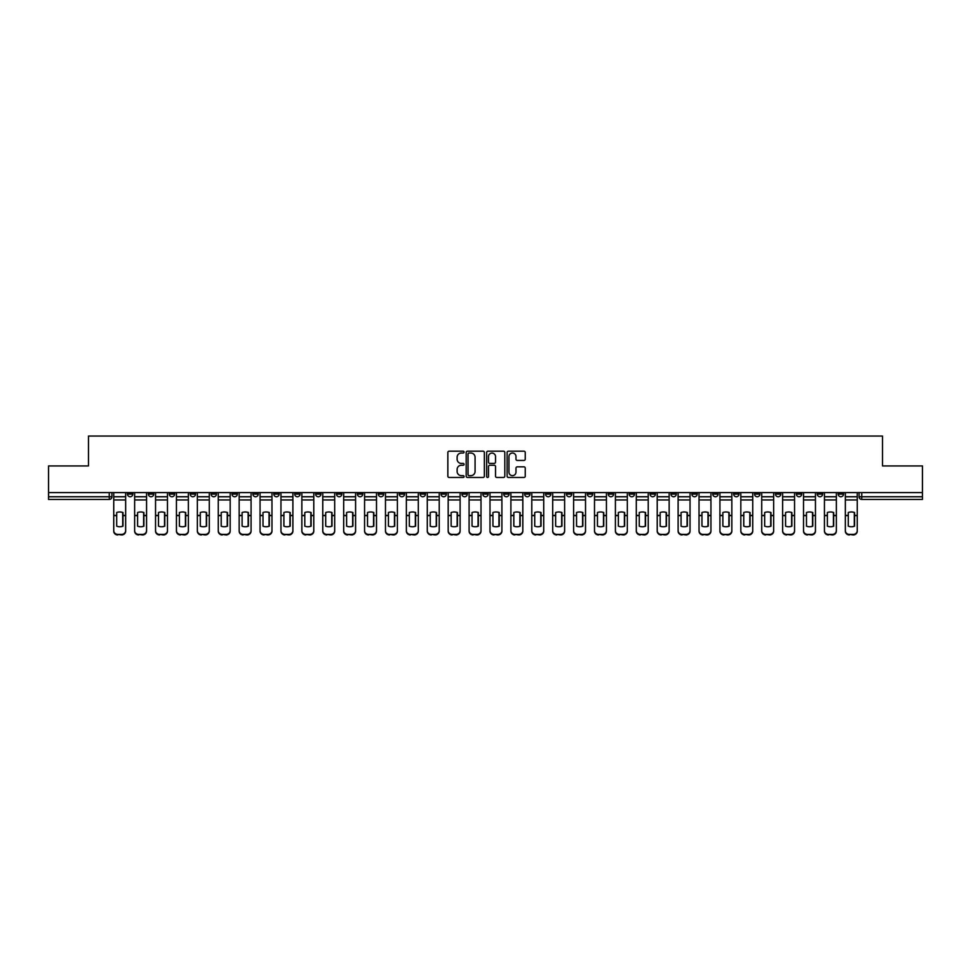 <?xml version="1.0" encoding="UTF-8"?>
<svg xmlns="http://www.w3.org/2000/svg" width="971" height="971" viewBox="0 0 971 971"><rect width="100%" height="100%" fill="white"/><g stroke="black" fill="none" stroke-linecap="round" stroke-linejoin="round"><path stroke-width="1.46" d="M464.065 452.098A0.922 0.922 0 0 0 463.143 451.175L449.172 451.175A1.311 1.311 0 0 0 447.849 452.498L447.849 476.166A1.311 1.311 0 0 0 449.172 477.477L463.143 477.477A0.922 0.922 0 0 0 464.065 476.567A0.922 0.922 0 0 0 463.143 475.644L461.334 475.644A4.212 4.212 0 0 1 457.123 471.433L457.123 469.454A4.212 4.212 0 0 1 461.334 465.255L463.143 465.255A0.922 0.922 0 0 0 464.065 464.332A0.922 0.922 0 0 0 463.143 463.41L461.334 463.41A4.212 4.212 0 0 1 457.123 459.198L457.123 457.232A4.212 4.212 0 0 1 461.334 453.02L463.143 453.02A0.922 0.922 0 0 0 464.065 452.098M817.266 492.6L817.266 494.081L822.631 494.081A2.682 2.682 0 0 1 819.949 496.751A2.682 2.682 0 0 1 817.266 494.081L817.266 492.6M691.85 492.6L691.85 494.081L697.214 494.081A2.682 2.682 0 0 1 694.532 496.751A2.682 2.682 0 0 1 691.85 494.081L691.85 492.6M670.949 492.6L670.949 494.081L676.302 494.081A2.682 2.682 0 0 1 673.631 496.751A2.682 2.682 0 0 1 670.949 494.081L670.949 492.6M545.532 492.6L545.532 494.081L550.885 494.081A2.682 2.682 0 0 1 548.214 496.751A2.682 2.682 0 0 1 545.532 494.081L545.532 492.6M524.631 492.6L524.631 494.081L529.984 494.081A2.682 2.682 0 0 1 527.302 496.751A2.682 2.682 0 0 1 524.631 494.081L524.631 492.6M503.718 492.6L503.718 494.081L509.083 494.081A2.682 2.682 0 0 1 506.401 496.751A2.682 2.682 0 0 1 503.718 494.081L503.718 492.6M461.917 492.6L461.917 494.081L467.282 494.081A2.682 2.682 0 0 1 464.599 496.751A2.682 2.682 0 0 1 461.917 494.081L461.917 492.6M420.115 494.081L420.115 492.6L420.115 494.081A2.682 2.682 0 0 0 422.786 496.751A2.682 2.682 0 0 1 420.115 494.081L425.468 494.081A2.682 2.682 0 0 1 422.786 496.751A2.682 2.682 0 0 0 425.468 494.081L425.468 492.6L425.468 494.081M399.215 494.081L399.215 492.6L399.215 494.081A2.682 2.682 0 0 0 401.885 496.751A2.682 2.682 0 0 1 399.215 494.081L404.567 494.081A2.682 2.682 0 0 1 401.885 496.751M378.302 494.081L378.302 492.6L378.302 494.081A2.682 2.682 0 0 0 380.984 496.751A2.682 2.682 0 0 1 378.302 494.081L383.666 494.081A2.682 2.682 0 0 1 380.984 496.751A2.682 2.682 0 0 0 383.666 494.081L383.666 492.6L383.666 494.081M357.401 492.6L357.401 494.081L362.766 494.081A2.682 2.682 0 0 1 360.083 496.751A2.682 2.682 0 0 1 357.401 494.081L357.401 492.6M336.5 492.6L336.5 494.081L341.865 494.081A2.682 2.682 0 0 1 339.182 496.751A2.682 2.682 0 0 1 336.5 494.081L336.5 492.6M315.599 492.6L315.599 494.081L320.952 494.081A2.682 2.682 0 0 1 318.282 496.751A2.682 2.682 0 0 1 315.599 494.081L315.599 492.6M294.699 494.081L294.699 492.6L294.699 494.081A2.682 2.682 0 0 0 297.369 496.751A2.682 2.682 0 0 1 294.699 494.081L300.051 494.081A2.682 2.682 0 0 1 297.369 496.751M252.885 494.081L252.885 492.6L252.885 494.081A2.682 2.682 0 0 0 255.567 496.751A2.682 2.682 0 0 1 252.885 494.081L258.25 494.081A2.682 2.682 0 0 1 255.567 496.751A2.682 2.682 0 0 0 258.25 494.081L258.25 492.6L258.25 494.081M231.984 494.081L231.984 492.6L231.984 494.081A2.682 2.682 0 0 0 234.666 496.751A2.682 2.682 0 0 1 231.984 494.081L237.349 494.081A2.682 2.682 0 0 1 234.666 496.751A2.682 2.682 0 0 0 237.349 494.081L237.349 492.6L237.349 494.081M211.083 494.081L211.083 492.6L211.083 494.081A2.682 2.682 0 0 0 213.766 496.751A2.682 2.682 0 0 1 211.083 494.081L216.448 494.081A2.682 2.682 0 0 1 213.766 496.751A2.682 2.682 0 0 0 216.448 494.081L216.448 492.6L216.448 494.081M190.182 494.081L190.182 492.6L190.182 494.081A2.682 2.682 0 0 0 192.865 496.751A2.682 2.682 0 0 1 190.182 494.081L195.535 494.081A2.682 2.682 0 0 1 192.865 496.751M169.282 494.081L169.282 492.6L169.282 494.081A2.682 2.682 0 0 0 171.952 496.751A2.682 2.682 0 0 1 169.282 494.081L174.634 494.081A2.682 2.682 0 0 1 171.952 496.751A2.682 2.682 0 0 0 174.634 494.081L174.634 492.6L174.634 494.081M148.369 494.081L148.369 492.6L148.369 494.081A2.682 2.682 0 0 0 151.051 496.751A2.682 2.682 0 0 1 148.369 494.081L153.734 494.081A2.682 2.682 0 0 1 151.051 496.751A2.682 2.682 0 0 0 153.734 494.081L153.734 492.6L153.734 494.081M523.939 460.448A1.311 1.311 0 0 0 525.25 459.137L525.25 452.498A1.311 1.311 0 0 0 523.939 451.175L508.416 451.175A1.311 1.311 0 0 0 507.105 452.498L507.105 476.166A1.311 1.311 0 0 0 508.416 477.477L523.939 477.477A1.311 1.311 0 0 0 525.25 476.166L525.25 468.143A1.311 1.311 0 0 0 523.939 466.833L517.3 466.833A1.311 1.311 0 0 0 515.977 468.143L515.977 472.124A3.52 3.52 0 0 1 512.457 475.644A3.52 3.52 0 0 1 508.95 472.124L508.95 456.54A3.52 3.52 0 0 1 512.457 453.02A3.52 3.52 0 0 1 515.977 456.54L515.977 459.137A1.311 1.311 0 0 0 517.3 460.448L523.939 460.448M48.55 492.6L48.55 465.934L88.482 465.934L88.482 436.052L882.518 436.052L882.518 465.934L922.45 465.934L922.45 492.6L48.55 492.6L48.55 496.751L111.932 496.751L111.932 492.6M484.347 452.498A1.311 1.311 0 0 0 483.036 451.175L467.512 451.175A1.311 1.311 0 0 0 466.201 452.498L466.201 476.166A1.311 1.311 0 0 0 467.512 477.477L483.036 477.477A1.311 1.311 0 0 0 484.347 476.166L484.347 452.498M487.964 451.175L503.488 451.175A1.311 1.311 0 0 1 504.799 452.498L504.799 476.166A1.311 1.311 0 0 1 503.488 477.477L496.849 477.477A1.311 1.311 0 0 1 495.526 476.166L495.526 466.565A1.311 1.311 0 0 0 494.215 465.255L489.809 465.255A1.311 1.311 0 0 0 488.498 466.565L488.498 476.567A0.922 0.922 0 0 1 487.576 477.477A0.922 0.922 0 0 1 486.653 476.567L486.653 452.498A1.311 1.311 0 0 1 487.964 451.175M859.068 492.6L859.068 496.751L922.45 496.751L922.45 499.434L861.75 499.434A2.682 2.682 0 0 1 859.068 496.751A2.682 2.682 0 0 0 861.75 499.434L861.75 492.6M922.45 492.6L922.45 496.751M111.932 496.751A2.682 2.682 0 0 1 109.25 499.434L48.55 499.434L48.55 496.751M843.532 492.6L843.532 494.081A2.682 2.682 0 0 1 840.85 496.751A2.682 2.682 0 0 1 838.167 494.081L843.532 494.081M838.167 492.6L838.167 494.081M822.631 492.6L822.631 494.081A2.682 2.682 0 0 1 819.949 496.751M801.718 492.6L801.718 494.081A2.682 2.682 0 0 1 799.048 496.751A2.682 2.682 0 0 1 796.366 494.081L801.718 494.081M796.366 492.6L796.366 494.081M780.818 492.6L780.818 494.081A2.682 2.682 0 0 1 778.135 496.751A2.682 2.682 0 0 1 775.465 494.081L780.818 494.081M775.465 492.6L775.465 494.081M759.917 492.6L759.917 494.081A2.682 2.682 0 0 1 757.234 496.751A2.682 2.682 0 0 1 754.552 494.081A2.682 2.682 0 0 0 757.234 496.751M754.552 492.6L754.552 494.081L759.917 494.081M739.016 492.6L739.016 494.081A2.682 2.682 0 0 1 736.334 496.751A2.682 2.682 0 0 1 733.651 494.081L739.016 494.081M733.651 492.6L733.651 494.081M718.115 492.6L718.115 494.081A2.682 2.682 0 0 1 715.433 496.751A2.682 2.682 0 0 1 712.75 494.081L718.115 494.081M712.75 492.6L712.75 494.081M697.214 492.6L697.214 494.081M676.302 492.6L676.302 494.081L676.302 492.6M655.401 492.6L655.401 494.081A2.682 2.682 0 0 1 652.718 496.751A2.682 2.682 0 0 1 650.048 494.081L655.401 494.081M650.048 492.6L650.048 494.081M634.5 492.6L634.5 494.081A2.682 2.682 0 0 1 631.818 496.751A2.682 2.682 0 0 1 629.135 494.081L634.5 494.081M629.135 492.6L629.135 494.081M613.599 492.6L613.599 494.081A2.682 2.682 0 0 1 610.917 496.751A2.682 2.682 0 0 1 608.234 494.081L613.599 494.081M608.234 492.6L608.234 494.081M592.698 492.6L592.698 494.081A2.682 2.682 0 0 1 590.016 496.751A2.682 2.682 0 0 1 587.334 494.081L592.698 494.081M587.334 492.6L587.334 494.081M571.785 492.6L571.785 494.081A2.682 2.682 0 0 1 569.115 496.751A2.682 2.682 0 0 1 566.433 494.081L571.785 494.081M566.433 492.6L566.433 494.081M550.885 492.6L550.885 494.081A2.682 2.682 0 0 1 548.214 496.751M529.984 492.6L529.984 494.081M509.083 494.081L509.083 492.6L509.083 494.081A2.682 2.682 0 0 1 506.401 496.751M488.182 492.6L488.182 494.081A2.682 2.682 0 0 1 485.5 496.751A2.682 2.682 0 0 1 482.818 494.081A2.682 2.682 0 0 0 485.5 496.751A2.682 2.682 0 0 0 488.182 494.081L482.818 494.081L482.818 492.6M467.282 494.081L467.282 492.6L467.282 494.081A2.682 2.682 0 0 1 464.599 496.751M446.369 492.6L446.369 494.081A2.682 2.682 0 0 1 443.698 496.751A2.682 2.682 0 0 1 441.016 494.081A2.682 2.682 0 0 0 443.698 496.751M441.016 492.6L441.016 494.081L446.369 494.081M404.567 492.6L404.567 494.081L404.567 492.6M362.766 494.081L362.766 492.6L362.766 494.081A2.682 2.682 0 0 1 360.083 496.751M341.865 494.081L341.865 492.6L341.865 494.081A2.682 2.682 0 0 1 339.182 496.751M320.952 494.081L320.952 492.6L320.952 494.081A2.682 2.682 0 0 1 318.282 496.751M300.051 492.6L300.051 494.081L300.051 492.6M279.15 494.081L279.15 492.6L279.15 494.081A2.682 2.682 0 0 1 276.468 496.751A2.682 2.682 0 0 1 273.786 494.081L279.15 494.081A2.682 2.682 0 0 1 276.468 496.751M273.786 492.6L273.786 494.081M195.535 492.6L195.535 494.081L195.535 492.6M132.833 492.6L132.833 494.081A2.682 2.682 0 0 1 130.15 496.751A2.682 2.682 0 0 1 127.468 494.081A2.682 2.682 0 0 0 130.15 496.751A2.682 2.682 0 0 0 132.833 494.081L132.833 492.6M127.468 492.6L127.468 494.081L132.833 494.081M468.957 453.02A0.922 0.922 0 0 0 468.046 453.943L468.046 474.722A0.922 0.922 0 0 0 468.957 475.644L470.862 475.644A4.212 4.212 0 0 0 475.074 471.433L475.074 457.232A4.212 4.212 0 0 0 470.862 453.02L468.957 453.02M495.526 456.601A3.52 3.52 0 0 0 492.006 453.081A3.52 3.52 0 0 0 488.498 456.601L488.498 462.099A1.311 1.311 0 0 0 489.809 463.41L494.215 463.41A1.311 1.311 0 0 0 495.526 462.099L495.526 456.601M122.71 526.282L122.71 512.421M119.7 511.972A8.302 7.307 180 0 1 122.71 512.518M125.66 516.147L125.66 531.137A4.018 3.811 180 0 1 121.642 534.948L121.642 534.39A4.018 3.811 0 0 0 125.66 530.579L125.66 531.137M113.741 492.6L113.741 530.579A4.018 3.811 0 0 0 117.758 534.39L121.642 534.39M119.7 526.768A8.302 7.877 180 0 0 122.71 526.173M122.977 515.601L122.977 512.518A8.302 7.307 180 0 0 119.834 511.972A8.302 7.307 180 0 0 116.69 512.518L116.69 526.173A8.302 7.877 180 0 0 122.977 526.173L122.977 515.601L125.66 515.601L125.66 530.579M125.66 492.6L125.66 515.601M117.758 534.39L121.642 534.948M117.758 534.948A4.018 3.811 180 0 1 113.741 531.137M143.623 526.282L143.623 512.421M140.601 511.972A8.302 7.307 180 0 1 143.623 512.518M146.56 516.147L146.56 531.137A4.018 3.811 180 0 1 142.543 534.948L142.543 534.39A4.018 3.811 0 0 0 146.56 530.579L146.56 531.137M134.641 492.6L134.641 530.579A4.018 3.811 0 0 0 138.659 534.39L142.543 534.39M140.601 526.768A8.302 7.877 180 0 0 143.623 526.173M164.524 526.282L164.524 512.421M161.502 511.972A8.302 7.307 180 0 1 164.524 512.518M167.473 516.147L167.473 531.137A4.018 3.811 180 0 1 163.444 534.948L163.444 534.39A4.018 3.811 0 0 0 167.473 530.579L167.473 531.137M155.542 492.6L155.542 530.579A4.018 3.811 0 0 0 159.56 534.39L163.444 534.39M161.502 526.768A8.302 7.877 180 0 0 164.524 526.173M143.89 515.601L143.89 512.518A8.302 7.307 180 0 0 140.734 511.972A8.302 7.307 180 0 0 137.591 512.518L137.591 526.173A8.302 7.877 180 0 0 143.89 526.173L143.89 515.601L146.56 515.601L146.56 530.579M146.56 492.6L146.56 515.601M138.659 534.39L142.543 534.948M138.659 534.948A4.018 3.811 180 0 1 134.641 531.137M164.791 515.601L164.791 512.518A8.302 7.307 180 0 0 161.635 511.972A8.302 7.307 180 0 0 158.491 512.518L158.491 526.173A8.302 7.877 180 0 0 164.791 526.173L164.791 515.601L167.473 515.601L167.473 530.579M167.473 492.6L167.473 515.601M159.56 534.39L163.444 534.948M159.56 534.948A4.018 3.811 180 0 1 155.542 531.137M185.425 526.282L185.425 512.421M182.414 511.972A8.302 7.307 180 0 1 185.425 512.518M188.374 516.147L188.374 531.137A4.018 3.811 180 0 1 184.356 534.948L184.356 534.39A4.018 3.811 0 0 0 188.374 530.579L188.374 531.137M176.443 492.6L176.443 530.579A4.018 3.811 0 0 0 180.46 534.39L184.356 534.39M182.414 526.768A8.302 7.877 180 0 0 185.425 526.173M206.325 526.282L206.325 512.421M203.315 511.972A8.302 7.307 180 0 1 206.325 512.518M209.275 516.147L209.275 531.137A4.018 3.811 180 0 1 205.257 534.948L205.257 534.39A4.018 3.811 0 0 0 209.275 530.579L209.275 531.137M197.344 492.6L197.344 530.579A4.018 3.811 0 0 0 201.373 534.39L205.257 534.39M203.315 526.768A8.302 7.877 180 0 0 206.325 526.173M227.226 526.282L227.226 512.421M224.216 511.972A8.302 7.307 180 0 1 227.226 512.518M230.176 516.147L230.176 531.137A4.018 3.811 180 0 1 226.158 534.948L226.158 534.39A4.018 3.811 0 0 0 230.176 530.579L230.176 531.137M218.257 492.6L218.257 530.579A4.018 3.811 0 0 0 222.274 534.39L226.158 534.39M224.216 526.768A8.302 7.877 180 0 0 227.226 526.173M185.692 515.601L185.692 512.518A8.302 7.307 180 0 0 182.548 511.972A8.302 7.307 180 0 0 179.392 512.518L179.392 526.173A8.302 7.877 180 0 0 185.692 526.173L185.692 515.601L188.374 515.601L188.374 530.579M188.374 492.6L188.374 515.601M180.46 534.39L184.356 534.948M180.46 534.948A4.018 3.811 180 0 1 176.443 531.137M206.592 515.601L206.592 512.518A8.302 7.307 180 0 0 203.449 511.972A8.302 7.307 180 0 0 200.293 512.518L200.293 526.173A8.302 7.877 180 0 0 206.592 526.173L206.592 515.601L209.275 515.601L209.275 530.579M209.275 492.6L209.275 515.601M201.373 534.39L205.257 534.948M201.373 534.948A4.018 3.811 180 0 1 197.344 531.137M227.493 515.601L227.493 512.518A8.302 7.307 180 0 0 224.35 511.972A8.302 7.307 180 0 0 221.194 512.518L221.194 526.173A8.302 7.877 180 0 0 227.493 526.173L227.493 515.601L230.176 515.601L230.176 530.579M230.176 492.6L230.176 515.601M222.274 534.39L226.158 534.948M222.274 534.948A4.018 3.811 180 0 1 218.257 531.137M248.127 526.282L248.127 512.421M245.117 511.972A8.302 7.307 180 0 1 248.127 512.518M251.076 516.147L251.076 531.137A4.018 3.811 180 0 1 247.059 534.948L247.059 534.39A4.018 3.811 0 0 0 251.076 530.579L251.076 531.137M239.157 492.6L239.157 530.579A4.018 3.811 0 0 0 243.175 534.39L247.059 534.39M245.117 526.768A8.302 7.877 180 0 0 248.127 526.173M248.406 515.601L248.406 512.518A8.302 7.307 180 0 0 245.25 511.972A8.302 7.307 180 0 0 242.107 512.518L242.107 526.173A8.302 7.877 180 0 0 248.406 526.173L248.406 515.601L251.076 515.601L251.076 530.579M251.076 492.6L251.076 515.601M243.175 534.39L247.059 534.948M243.175 534.948A4.018 3.811 180 0 1 239.157 531.137M269.04 526.282L269.04 512.421M266.018 511.972A8.302 7.307 180 0 1 269.04 512.518M271.977 516.147L271.977 531.137A4.018 3.811 180 0 1 267.96 534.948L267.96 534.39A4.018 3.811 0 0 0 271.977 530.579L271.977 531.137M260.058 492.6L260.058 530.579A4.018 3.811 0 0 0 264.076 534.39L267.96 534.39M266.018 526.768A8.302 7.877 180 0 0 269.04 526.173M269.307 515.601L269.307 512.518A8.302 7.307 180 0 0 266.151 511.972A8.302 7.307 180 0 0 263.007 512.518L263.007 526.173A8.302 7.877 180 0 0 269.307 526.173L269.307 515.601L271.977 515.601L271.977 530.579M271.977 492.6L271.977 515.601M264.076 534.39L267.96 534.948M264.076 534.948A4.018 3.811 180 0 1 260.058 531.137M289.941 526.282L289.941 512.421M286.918 511.972A8.302 7.307 180 0 1 289.941 512.518M292.89 516.147L292.89 531.137A4.018 3.811 180 0 1 288.86 534.948L288.86 534.39A4.018 3.811 0 0 0 292.89 530.579L292.89 531.137M280.959 492.6L280.959 530.579A4.018 3.811 0 0 0 284.976 534.39L288.86 534.39M286.918 526.768A8.302 7.877 180 0 0 289.941 526.173M290.208 515.601L290.208 512.518A8.302 7.307 180 0 0 287.052 511.972A8.302 7.307 180 0 0 283.908 512.518L283.908 526.173A8.302 7.877 180 0 0 290.208 526.173L290.208 515.601L292.89 515.601L292.89 530.579M292.89 492.6L292.89 515.601M284.976 534.39L288.86 534.948M284.976 534.948A4.018 3.811 180 0 1 280.959 531.137M310.841 526.282L310.841 512.421M307.831 511.972A8.302 7.307 180 0 1 310.841 512.518M313.791 516.147L313.791 531.137A4.018 3.811 180 0 1 309.773 534.948L309.773 534.39A4.018 3.811 0 0 0 313.791 530.579L313.791 531.137M301.86 492.6L301.86 530.579A4.018 3.811 0 0 0 305.877 534.39L309.773 534.39M307.831 526.768A8.302 7.877 180 0 0 310.841 526.173M311.108 515.601L311.108 512.518A8.302 7.307 180 0 0 307.965 511.972A8.302 7.307 180 0 0 304.809 512.518L304.809 526.173A8.302 7.877 180 0 0 311.108 526.173L311.108 515.601L313.791 515.601L313.791 530.579M313.791 492.6L313.791 515.601M305.877 534.39L309.773 534.948M305.877 534.948A4.018 3.811 180 0 1 301.86 531.137M331.742 526.282L331.742 512.421M328.732 511.972A8.302 7.307 180 0 1 331.742 512.518M334.692 516.147L334.692 531.137A4.018 3.811 180 0 1 330.674 534.948L330.674 534.39A4.018 3.811 0 0 0 334.692 530.579L334.692 531.137M322.76 492.6L322.76 530.579A4.018 3.811 0 0 0 326.79 534.39L330.674 534.39M328.732 526.768A8.302 7.877 180 0 0 331.742 526.173M352.643 526.282L352.643 512.421M349.633 511.972A8.302 7.307 180 0 1 352.643 512.518M355.592 516.147L355.592 531.137A4.018 3.811 180 0 1 351.575 534.948L351.575 534.39A4.018 3.811 0 0 0 355.592 530.579L355.592 531.137M343.673 492.6L343.673 530.579A4.018 3.811 0 0 0 347.691 534.39L351.575 534.39M349.633 526.768A8.302 7.877 180 0 0 352.643 526.173M373.544 526.282L373.544 512.421M370.534 511.972A8.302 7.307 180 0 1 373.544 512.518M376.493 516.147L376.493 531.137A4.018 3.811 180 0 1 372.476 534.948L372.476 534.39A4.018 3.811 0 0 0 376.493 530.579L376.493 531.137M364.574 492.6L364.574 530.579A4.018 3.811 0 0 0 368.592 534.39L372.476 534.39M370.534 526.768A8.302 7.877 180 0 0 373.544 526.173M394.457 526.282L394.457 512.421M391.434 511.972A8.302 7.307 180 0 1 394.457 512.518M397.394 516.147L397.394 531.137A4.018 3.811 180 0 1 393.376 534.948L393.376 534.39A4.018 3.811 0 0 0 397.394 530.579L397.394 531.137M385.475 492.6L385.475 530.579A4.018 3.811 0 0 0 389.492 534.39L393.376 534.39M391.434 526.768A8.302 7.877 180 0 0 394.457 526.173M415.357 526.282L415.357 512.421M412.335 511.972A8.302 7.307 180 0 1 415.357 512.518M418.307 516.147L418.307 531.137A4.018 3.811 180 0 1 414.277 534.948L414.277 534.39A4.018 3.811 0 0 0 418.307 530.579L418.307 531.137M406.376 492.6L406.376 530.579A4.018 3.811 0 0 0 410.393 534.39L414.277 534.39M412.335 526.768A8.302 7.877 180 0 0 415.357 526.173M436.258 526.282L436.258 512.421M433.248 511.972A8.302 7.307 180 0 1 436.258 512.518M439.208 516.147L439.208 531.137A4.018 3.811 180 0 1 435.19 534.948L435.19 534.39A4.018 3.811 0 0 0 439.208 530.579L439.208 531.137M427.276 492.6L427.276 530.579A4.018 3.811 0 0 0 431.294 534.39L435.19 534.39M433.248 526.768A8.302 7.877 180 0 0 436.258 526.173M332.009 515.601L332.009 512.518A8.302 7.307 180 0 0 328.866 511.972A8.302 7.307 180 0 0 325.71 512.518L325.71 526.173A8.302 7.877 180 0 0 332.009 526.173L332.009 515.601L334.692 515.601L334.692 530.579M334.692 492.6L334.692 515.601M326.79 534.39L330.674 534.948M326.79 534.948A4.018 3.811 180 0 1 322.76 531.137M352.91 515.601L352.91 512.518A8.302 7.307 180 0 0 349.766 511.972A8.302 7.307 180 0 0 346.611 512.518L346.611 526.173A8.302 7.877 180 0 0 352.91 526.173L352.91 515.601L355.592 515.601L355.592 530.579M355.592 492.6L355.592 515.601M347.691 534.39L351.575 534.948M347.691 534.948A4.018 3.811 180 0 1 343.673 531.137M373.823 515.601L373.823 512.518A8.302 7.307 180 0 0 370.667 511.972A8.302 7.307 180 0 0 367.524 512.518L367.524 526.173A8.302 7.877 180 0 0 373.823 526.173L373.823 515.601L376.493 515.601L376.493 530.579M376.493 492.6L376.493 515.601M368.592 534.39L372.476 534.948M368.592 534.948A4.018 3.811 180 0 1 364.574 531.137M394.724 515.601L394.724 512.518A8.302 7.307 180 0 0 391.568 511.972A8.302 7.307 180 0 0 388.424 512.518L388.424 526.173A8.302 7.877 180 0 0 394.724 526.173L394.724 515.601L397.394 515.601L397.394 530.579M397.394 492.6L397.394 515.601M389.492 534.39L393.376 534.948M389.492 534.948A4.018 3.811 180 0 1 385.475 531.137M415.624 515.601L415.624 512.518A8.302 7.307 180 0 0 412.469 511.972A8.302 7.307 180 0 0 409.325 512.518L409.325 526.173A8.302 7.877 180 0 0 415.624 526.173L415.624 515.601L418.307 515.601L418.307 530.579M418.307 492.6L418.307 515.601M410.393 534.39L414.277 534.948M410.393 534.948A4.018 3.811 180 0 1 406.376 531.137M436.525 515.601L436.525 512.518A8.302 7.307 180 0 0 433.382 511.972A8.302 7.307 180 0 0 430.226 512.518L430.226 526.173A8.302 7.877 180 0 0 436.525 526.173L436.525 515.601L439.208 515.601L439.208 530.579M439.208 492.6L439.208 515.601M431.294 534.39L435.19 534.948M431.294 534.948A4.018 3.811 180 0 1 427.276 531.137M457.159 526.282L457.159 512.421M454.149 511.972A8.302 7.307 180 0 1 457.159 512.518M460.108 516.147L460.108 531.137A4.018 3.811 180 0 1 456.091 534.948L456.091 534.39A4.018 3.811 0 0 0 460.108 530.579L460.108 531.137M454.149 526.768A8.302 7.877 180 0 0 457.159 526.173M457.426 515.601L457.426 512.518A8.302 7.307 180 0 0 454.282 511.972A8.302 7.307 180 0 0 451.127 512.518L451.127 526.173A8.302 7.877 180 0 0 457.426 526.173L457.426 515.601L460.108 515.601L460.108 530.579M460.108 492.6L460.108 515.601M448.177 492.6L448.177 530.579A4.018 3.811 0 0 0 452.207 534.39L456.091 534.39M452.207 534.39L456.091 534.948M452.207 534.948A4.018 3.811 180 0 1 448.177 531.137L448.177 530.579M478.06 526.282L478.06 512.421M475.05 511.972A8.302 7.307 180 0 1 478.06 512.518M481.009 516.147L481.009 531.137A4.018 3.811 180 0 1 476.992 534.948L476.992 534.39A4.018 3.811 0 0 0 481.009 530.579L481.009 531.137M469.09 492.6L469.09 530.579A4.018 3.811 0 0 0 473.108 534.39L476.992 534.39M475.05 526.768A8.302 7.877 180 0 0 478.06 526.173M478.327 515.601L478.327 512.518A8.302 7.307 180 0 0 475.183 511.972A8.302 7.307 180 0 0 472.04 512.518L472.04 526.173A8.302 7.877 180 0 0 478.327 526.173L478.327 515.601L481.009 515.601L481.009 530.579M481.009 492.6L481.009 515.601M473.108 534.39L476.992 534.948M473.108 534.948A4.018 3.811 180 0 1 469.09 531.137M498.96 526.282L498.96 512.421M495.95 511.972A8.302 7.307 180 0 1 498.96 512.518M501.91 516.147L501.91 531.137A4.018 3.811 180 0 1 497.892 534.948L497.892 534.39A4.018 3.811 0 0 0 501.91 530.579L501.91 531.137M489.991 492.6L489.991 530.579A4.018 3.811 0 0 0 494.008 534.39L497.892 534.39M495.95 526.768A8.302 7.877 180 0 0 498.96 526.173M499.24 515.601L499.24 512.518A8.302 7.307 180 0 0 496.084 511.972A8.302 7.307 180 0 0 492.94 512.518L492.94 526.173A8.302 7.877 180 0 0 499.24 526.173L499.24 515.601L501.91 515.601L501.91 530.579M501.91 492.6L501.91 515.601M494.008 534.39L497.892 534.948M494.008 534.948A4.018 3.811 180 0 1 489.991 531.137M519.873 526.282L519.873 512.421M516.851 511.972A8.302 7.307 180 0 1 519.873 512.518M522.823 516.147L522.823 531.137A4.018 3.811 180 0 1 518.793 534.948L518.793 534.39A4.018 3.811 0 0 0 522.823 530.579L522.823 531.137M510.892 492.6L510.892 530.579A4.018 3.811 0 0 0 514.909 534.39L518.793 534.39M516.851 526.768A8.302 7.877 180 0 0 519.873 526.173M520.14 515.601L520.14 512.518A8.302 7.307 180 0 0 516.985 511.972A8.302 7.307 180 0 0 513.841 512.518L513.841 526.173A8.302 7.877 180 0 0 520.14 526.173L520.14 515.601L522.823 515.601L522.823 530.579M522.823 492.6L522.823 515.601M514.909 534.39L518.793 534.948M514.909 534.948A4.018 3.811 180 0 1 510.892 531.137M540.774 526.282L540.774 512.421M537.752 511.972A8.302 7.307 180 0 1 540.774 512.518M543.724 516.147L543.724 531.137A4.018 3.811 180 0 1 539.706 534.948L539.706 534.39A4.018 3.811 0 0 0 543.724 530.579L543.724 531.137M537.752 526.768A8.302 7.877 180 0 0 540.774 526.173M541.041 515.601L541.041 512.518A8.302 7.307 180 0 0 537.885 511.972A8.302 7.307 180 0 0 534.742 512.518L534.742 526.173A8.302 7.877 180 0 0 541.041 526.173L541.041 515.601L543.724 515.601L543.724 530.579M543.724 492.6L543.724 515.601M531.792 492.6L531.792 530.579A4.018 3.811 0 0 0 535.81 534.39L539.706 534.39M535.81 534.39L539.706 534.948M535.81 534.948A4.018 3.811 180 0 1 531.792 531.137L531.792 530.579M561.675 526.282L561.675 512.421M558.665 511.972A8.302 7.307 180 0 1 561.675 512.518M564.624 516.147L564.624 531.137A4.018 3.811 180 0 1 560.607 534.948L560.607 534.39A4.018 3.811 0 0 0 564.624 530.579L564.624 531.137M558.665 526.768A8.302 7.877 180 0 0 561.675 526.173M561.942 515.601L561.942 512.518A8.302 7.307 180 0 0 558.798 511.972A8.302 7.307 180 0 0 555.643 512.518L555.643 526.173A8.302 7.877 180 0 0 561.942 526.173L561.942 515.601L564.624 515.601L564.624 530.579M564.624 492.6L564.624 515.601M552.693 492.6L552.693 530.579A4.018 3.811 0 0 0 556.723 534.39L560.607 534.39M556.723 534.39L560.607 534.948M556.723 534.948A4.018 3.811 180 0 1 552.693 531.137L552.693 530.579M582.576 526.282L582.576 512.421M579.566 511.972A8.302 7.307 180 0 1 582.576 512.518M585.525 516.147L585.525 531.137A4.018 3.811 180 0 1 581.508 534.948L581.508 534.39A4.018 3.811 0 0 0 585.525 530.579L585.525 531.137M579.566 526.768A8.302 7.877 180 0 0 582.576 526.173M582.843 515.601L582.843 512.518A8.302 7.307 180 0 0 579.699 511.972A8.302 7.307 180 0 0 576.543 512.518L576.543 526.173A8.302 7.877 180 0 0 582.843 526.173L582.843 515.601L585.525 515.601L585.525 530.579M585.525 492.6L585.525 515.601M573.606 492.6L573.606 530.579A4.018 3.811 0 0 0 577.624 534.39L581.508 534.39M577.624 534.39L581.508 534.948M577.624 534.948A4.018 3.811 180 0 1 573.606 531.137L573.606 530.579M603.476 526.282L603.476 512.421M600.466 511.972A8.302 7.307 180 0 1 603.476 512.518M606.426 516.147L606.426 531.137A4.018 3.811 180 0 1 602.408 534.948L602.408 534.39A4.018 3.811 0 0 0 606.426 530.579L606.426 531.137M600.466 526.768A8.302 7.877 180 0 0 603.476 526.173M603.744 515.601L603.744 512.518A8.302 7.307 180 0 0 600.6 511.972A8.302 7.307 180 0 0 597.456 512.518L597.456 526.173A8.302 7.877 180 0 0 603.744 526.173L603.744 515.601L606.426 515.601L606.426 530.579M606.426 492.6L606.426 515.601M594.507 492.6L594.507 530.579A4.018 3.811 0 0 0 598.524 534.39L602.408 534.39M598.524 534.39L602.408 534.948M598.524 534.948A4.018 3.811 180 0 1 594.507 531.137L594.507 530.579M624.389 526.282L624.389 512.421M621.367 511.972A8.302 7.307 180 0 1 624.389 512.518M627.327 516.147L627.327 531.137A4.018 3.811 180 0 1 623.309 534.948L623.309 534.39A4.018 3.811 0 0 0 627.327 530.579L627.327 531.137M621.367 526.768A8.302 7.877 180 0 0 624.389 526.173M624.656 515.601L624.656 512.518A8.302 7.307 180 0 0 621.501 511.972A8.302 7.307 180 0 0 618.357 512.518L618.357 526.173A8.302 7.877 180 0 0 624.656 526.173L624.656 515.601L627.327 515.601L627.327 530.579M627.327 492.6L627.327 515.601M615.408 492.6L615.408 530.579A4.018 3.811 0 0 0 619.425 534.39L623.309 534.39M619.425 534.39L623.309 534.948M619.425 534.948A4.018 3.811 180 0 1 615.408 531.137L615.408 530.579M645.29 526.282L645.29 512.421M642.268 511.972A8.302 7.307 180 0 1 645.29 512.518M648.24 516.147L648.24 531.137A4.018 3.811 180 0 1 644.21 534.948L644.21 534.39A4.018 3.811 0 0 0 648.24 530.579L648.24 531.137M636.308 492.6L636.308 530.579A4.018 3.811 0 0 0 640.326 534.39L644.21 534.39M642.268 526.768A8.302 7.877 180 0 0 645.29 526.173M645.557 515.601L645.557 512.518A8.302 7.307 180 0 0 642.401 511.972A8.302 7.307 180 0 0 639.258 512.518L639.258 526.173A8.302 7.877 180 0 0 645.557 526.173L645.557 515.601L648.24 515.601L648.24 530.579M648.24 492.6L648.24 515.601M640.326 534.39L644.21 534.948M640.326 534.948A4.018 3.811 180 0 1 636.308 531.137M666.191 526.282L666.191 512.421M663.169 511.972A8.302 7.307 180 0 1 666.191 512.518M669.14 516.147L669.14 531.137A4.018 3.811 180 0 1 665.123 534.948L665.123 534.39A4.018 3.811 0 0 0 669.14 530.579L669.14 531.137M657.209 492.6L657.209 530.579A4.018 3.811 0 0 0 661.227 534.39L665.123 534.39M663.169 526.768A8.302 7.877 180 0 0 666.191 526.173M666.458 515.601L666.458 512.518A8.302 7.307 180 0 0 663.302 511.972A8.302 7.307 180 0 0 660.159 512.518L660.159 526.173A8.302 7.877 180 0 0 666.458 526.173L666.458 515.601L669.14 515.601L669.14 530.579M669.14 492.6L669.14 515.601M661.227 534.39L665.123 534.948M661.227 534.948A4.018 3.811 180 0 1 657.209 531.137M687.092 526.282L687.092 512.421M684.082 511.972A8.302 7.307 180 0 1 687.092 512.518M690.041 516.147L690.041 531.137A4.018 3.811 180 0 1 686.024 534.948L686.024 534.39A4.018 3.811 0 0 0 690.041 530.579L690.041 531.137M684.082 526.768A8.302 7.877 180 0 0 687.092 526.173M687.359 515.601L687.359 512.518A8.302 7.307 180 0 0 684.215 511.972A8.302 7.307 180 0 0 681.059 512.518L681.059 526.173A8.302 7.877 180 0 0 687.359 526.173L687.359 515.601L690.041 515.601L690.041 530.579M690.041 492.6L690.041 515.601M678.11 492.6L678.11 530.579A4.018 3.811 0 0 0 682.14 534.39L686.024 534.39M682.14 534.39L686.024 534.948M682.14 534.948A4.018 3.811 180 0 1 678.11 531.137L678.11 530.579M707.993 526.282L707.993 512.421M704.982 511.972A8.302 7.307 180 0 1 707.993 512.518M710.942 516.147L710.942 531.137A4.018 3.811 180 0 1 706.924 534.948L706.924 534.39A4.018 3.811 0 0 0 710.942 530.579L710.942 531.137M699.023 492.6L699.023 530.579A4.018 3.811 0 0 0 703.04 534.39L706.924 534.39M704.982 526.768A8.302 7.877 180 0 0 707.993 526.173M708.26 515.601L708.26 512.518A8.302 7.307 180 0 0 705.116 511.972A8.302 7.307 180 0 0 701.96 512.518L701.96 526.173A8.302 7.877 180 0 0 708.26 526.173L708.26 515.601L710.942 515.601L710.942 530.579M710.942 492.6L710.942 515.601M703.04 534.39L706.924 534.948M703.04 534.948A4.018 3.811 180 0 1 699.023 531.137M728.893 526.282L728.893 512.421M725.883 511.972A8.302 7.307 180 0 1 728.893 512.518M731.843 516.147L731.843 531.137A4.018 3.811 180 0 1 727.825 534.948L727.825 534.39A4.018 3.811 0 0 0 731.843 530.579L731.843 531.137M719.924 492.6L719.924 530.579A4.018 3.811 0 0 0 723.941 534.39L727.825 534.39M725.883 526.768A8.302 7.877 180 0 0 728.893 526.173M729.16 515.601L729.16 512.518A8.302 7.307 180 0 0 726.017 511.972A8.302 7.307 180 0 0 722.873 512.518L722.873 526.173A8.302 7.877 180 0 0 729.16 526.173L729.16 515.601L731.843 515.601L731.843 530.579M731.843 492.6L731.843 515.601M723.941 534.39L727.825 534.948M723.941 534.948A4.018 3.811 180 0 1 719.924 531.137M749.806 526.282L749.806 512.421M746.784 511.972A8.302 7.307 180 0 1 749.806 512.518M752.743 516.147L752.743 531.137A4.018 3.811 180 0 1 748.726 534.948L748.726 534.39A4.018 3.811 0 0 0 752.743 530.579L752.743 531.137M740.824 492.6L740.824 530.579A4.018 3.811 0 0 0 744.842 534.39L748.726 534.39M746.784 526.768A8.302 7.877 180 0 0 749.806 526.173M750.073 515.601L750.073 512.518A8.302 7.307 180 0 0 746.917 511.972A8.302 7.307 180 0 0 743.774 512.518L743.774 526.173A8.302 7.877 180 0 0 750.073 526.173L750.073 515.601L752.743 515.601L752.743 530.579M752.743 492.6L752.743 515.601M744.842 534.39L748.726 534.948M744.842 534.948A4.018 3.811 180 0 1 740.824 531.137M770.707 526.282L770.707 512.421M767.685 511.972A8.302 7.307 180 0 1 770.707 512.518M773.656 516.147L773.656 531.137A4.018 3.811 180 0 1 769.627 534.948L769.627 534.39A4.018 3.811 0 0 0 773.656 530.579L773.656 531.137M761.725 492.6L761.725 530.579A4.018 3.811 0 0 0 765.743 534.39L769.627 534.39M767.685 526.768A8.302 7.877 180 0 0 770.707 526.173M770.974 515.601L770.974 512.518A8.302 7.307 180 0 0 767.818 511.972A8.302 7.307 180 0 0 764.675 512.518L764.675 526.173A8.302 7.877 180 0 0 770.974 526.173L770.974 515.601L773.656 515.601L773.656 530.579M773.656 492.6L773.656 515.601M765.743 534.39L769.627 534.948M765.743 534.948A4.018 3.811 180 0 1 761.725 531.137M791.608 526.282L791.608 512.421M788.586 511.972A8.302 7.307 180 0 1 791.608 512.518M794.557 516.147L794.557 531.137A4.018 3.811 180 0 1 790.54 534.948L790.54 534.39A4.018 3.811 0 0 0 794.557 530.579L794.557 531.137M788.586 526.768A8.302 7.877 180 0 0 791.608 526.173M791.875 515.601L791.875 512.518A8.302 7.307 180 0 0 788.731 511.972A8.302 7.307 180 0 0 785.575 512.518L785.575 526.173A8.302 7.877 180 0 0 791.875 526.173L791.875 515.601L794.557 515.601L794.557 530.579M794.557 492.6L794.557 515.601M782.626 492.6L782.626 530.579A4.018 3.811 0 0 0 786.644 534.39L790.54 534.39M786.644 534.39L790.54 534.948M786.644 534.948A4.018 3.811 180 0 1 782.626 531.137L782.626 530.579M812.509 526.282L812.509 512.421M809.498 511.972A8.302 7.307 180 0 1 812.509 512.518M815.458 516.147L815.458 531.137A4.018 3.811 180 0 1 811.44 534.948L811.44 534.39A4.018 3.811 0 0 0 815.458 530.579L815.458 531.137M809.498 526.768A8.302 7.877 180 0 0 812.509 526.173M812.776 515.601L812.776 512.518A8.302 7.307 180 0 0 809.632 511.972A8.302 7.307 180 0 0 806.476 512.518L806.476 526.173A8.302 7.877 180 0 0 812.776 526.173L812.776 515.601L815.458 515.601L815.458 530.579M815.458 492.6L815.458 515.601M803.527 492.6L803.527 530.579A4.018 3.811 0 0 0 807.556 534.39L811.44 534.39M807.556 534.39L811.44 534.948M807.556 534.948A4.018 3.811 180 0 1 803.527 531.137L803.527 530.579M833.409 526.282L833.409 512.421M830.399 511.972A8.302 7.307 180 0 1 833.409 512.518M836.359 516.147L836.359 531.137A4.018 3.811 180 0 1 832.341 534.948L832.341 534.39A4.018 3.811 0 0 0 836.359 530.579L836.359 531.137M824.44 492.6L824.44 530.579A4.018 3.811 0 0 0 828.457 534.39L832.341 534.39M830.399 526.768A8.302 7.877 180 0 0 833.409 526.173M833.676 515.601L833.676 512.518A8.302 7.307 180 0 0 830.533 511.972A8.302 7.307 180 0 0 827.377 512.518L827.377 526.173A8.302 7.877 180 0 0 833.676 526.173L833.676 515.601L836.359 515.601L836.359 530.579M836.359 492.6L836.359 515.601M828.457 534.39L832.341 534.948M828.457 534.948A4.018 3.811 180 0 1 824.44 531.137M854.31 526.282L854.31 512.421M851.3 511.972A8.302 7.307 180 0 1 854.31 512.518M857.259 516.147L857.259 531.137A4.018 3.811 180 0 1 853.242 534.948L853.242 534.39A4.018 3.811 0 0 0 857.259 530.579L857.259 531.137M845.34 492.6L845.34 530.579A4.018 3.811 0 0 0 849.358 534.39L853.242 534.39M851.3 526.768A8.302 7.877 180 0 0 854.31 526.173M854.577 515.601L854.577 512.518A8.302 7.307 180 0 0 851.433 511.972A8.302 7.307 180 0 0 848.29 512.518L848.29 526.173A8.302 7.877 180 0 0 854.577 526.173L854.577 515.601L857.259 515.601L857.259 530.579M857.259 492.6L857.259 515.601M849.358 534.39L853.242 534.948M849.358 534.948A4.018 3.811 180 0 1 845.34 531.137M109.25 492.6L109.25 499.434M122.977 515.383L125.66 515.383M113.741 515.383L116.69 515.383M113.741 499.944L125.66 499.944M113.741 515.601L116.69 515.601M113.741 496.751L125.66 496.751M143.89 515.383L146.56 515.383M134.641 515.383L137.591 515.383M134.641 499.944L146.56 499.944M134.641 515.601L137.591 515.601M134.641 496.751L146.56 496.751M164.791 515.383L167.473 515.383M155.542 515.383L158.491 515.383M155.542 499.944L167.473 499.944M155.542 515.601L158.491 515.601M155.542 496.751L167.473 496.751M185.692 515.383L188.374 515.383M176.443 515.383L179.392 515.383M176.443 499.944L188.374 499.944M176.443 515.601L179.392 515.601M176.443 496.751L188.374 496.751M206.592 515.383L209.275 515.383M197.344 515.383L200.293 515.383M197.344 499.944L209.275 499.944M197.344 515.601L200.293 515.601M197.344 496.751L209.275 496.751M227.493 515.383L230.176 515.383M218.257 515.383L221.194 515.383M218.257 499.944L230.176 499.944M218.257 515.601L221.194 515.601M218.257 496.751L230.176 496.751M248.406 515.383L251.076 515.383M239.157 515.383L242.107 515.383M239.157 499.944L251.076 499.944M239.157 515.601L242.107 515.601M239.157 496.751L251.076 496.751M269.307 515.383L271.977 515.383M260.058 515.383L263.007 515.383M260.058 499.944L271.977 499.944M260.058 515.601L263.007 515.601M260.058 496.751L271.977 496.751M290.208 515.383L292.89 515.383M280.959 515.383L283.908 515.383M280.959 499.944L292.89 499.944M280.959 515.601L283.908 515.601M280.959 496.751L292.89 496.751M311.108 515.383L313.791 515.383M301.86 515.383L304.809 515.383M301.86 499.944L313.791 499.944M301.86 515.601L304.809 515.601M301.86 496.751L313.791 496.751M332.009 515.383L334.692 515.383M322.76 515.383L325.71 515.383M322.76 499.944L334.692 499.944M322.76 515.601L325.71 515.601M322.76 496.751L334.692 496.751M352.91 515.383L355.592 515.383M343.673 515.383L346.611 515.383M343.673 499.944L355.592 499.944M343.673 515.601L346.611 515.601M343.673 496.751L355.592 496.751M373.823 515.383L376.493 515.383M364.574 515.383L367.524 515.383M364.574 499.944L376.493 499.944M364.574 515.601L367.524 515.601M364.574 496.751L376.493 496.751M394.724 515.383L397.394 515.383M385.475 515.383L388.424 515.383M385.475 499.944L397.394 499.944M385.475 515.601L388.424 515.601M385.475 496.751L397.394 496.751M415.624 515.383L418.307 515.383M406.376 515.383L409.325 515.383M406.376 499.944L418.307 499.944M406.376 515.601L409.325 515.601M406.376 496.751L418.307 496.751M436.525 515.383L439.208 515.383M427.276 515.383L430.226 515.383M427.276 499.944L439.208 499.944M427.276 515.601L430.226 515.601M427.276 496.751L439.208 496.751M457.426 515.383L460.108 515.383M448.177 515.383L451.127 515.383M448.177 499.944L460.108 499.944M448.177 515.601L451.127 515.601M448.177 496.751L460.108 496.751M478.327 515.383L481.009 515.383M469.09 515.383L472.04 515.383M469.09 499.944L481.009 499.944M469.09 515.601L472.04 515.601M469.09 496.751L481.009 496.751M499.24 515.383L501.91 515.383M489.991 515.383L492.94 515.383M489.991 499.944L501.91 499.944M489.991 515.601L492.94 515.601M489.991 496.751L501.91 496.751M520.14 515.383L522.823 515.383M510.892 515.383L513.841 515.383M510.892 499.944L522.823 499.944M510.892 515.601L513.841 515.601M510.892 496.751L522.823 496.751M541.041 515.383L543.724 515.383M531.792 515.383L534.742 515.383M531.792 499.944L543.724 499.944M531.792 515.601L534.742 515.601M531.792 496.751L543.724 496.751M561.942 515.383L564.624 515.383M552.693 515.383L555.643 515.383M552.693 499.944L564.624 499.944M552.693 515.601L555.643 515.601M552.693 496.751L564.624 496.751M582.843 515.383L585.525 515.383M573.606 515.383L576.543 515.383M573.606 499.944L585.525 499.944M573.606 515.601L576.543 515.601M573.606 496.751L585.525 496.751M603.744 515.383L606.426 515.383M594.507 515.383L597.456 515.383M594.507 499.944L606.426 499.944M594.507 515.601L597.456 515.601M594.507 496.751L606.426 496.751M624.656 515.383L627.327 515.383M615.408 515.383L618.357 515.383M615.408 499.944L627.327 499.944M615.408 515.601L618.357 515.601M615.408 496.751L627.327 496.751M645.557 515.383L648.24 515.383M636.308 515.383L639.258 515.383M636.308 499.944L648.24 499.944M636.308 515.601L639.258 515.601M636.308 496.751L648.24 496.751M666.458 515.383L669.14 515.383M657.209 515.383L660.159 515.383M657.209 499.944L669.14 499.944M657.209 515.601L660.159 515.601M657.209 496.751L669.14 496.751M687.359 515.383L690.041 515.383M678.11 515.383L681.059 515.383M678.11 499.944L690.041 499.944M678.11 515.601L681.059 515.601M678.11 496.751L690.041 496.751M708.26 515.383L710.942 515.383M699.023 515.383L701.96 515.383M699.023 499.944L710.942 499.944M699.023 515.601L701.96 515.601M699.023 496.751L710.942 496.751M729.16 515.383L731.843 515.383M719.924 515.383L722.873 515.383M719.924 499.944L731.843 499.944M719.924 515.601L722.873 515.601M719.924 496.751L731.843 496.751M750.073 515.383L752.743 515.383M740.824 515.383L743.774 515.383M740.824 499.944L752.743 499.944M740.824 515.601L743.774 515.601M740.824 496.751L752.743 496.751M770.974 515.383L773.656 515.383M761.725 515.383L764.675 515.383M761.725 499.944L773.656 499.944M761.725 515.601L764.675 515.601M761.725 496.751L773.656 496.751M791.875 515.383L794.557 515.383M782.626 515.383L785.575 515.383M782.626 499.944L794.557 499.944M782.626 515.601L785.575 515.601M782.626 496.751L794.557 496.751M812.776 515.383L815.458 515.383M803.527 515.383L806.476 515.383M803.527 499.944L815.458 499.944M803.527 515.601L806.476 515.601M803.527 496.751L815.458 496.751M833.676 515.383L836.359 515.383M824.44 515.383L827.377 515.383M824.44 499.944L836.359 499.944M824.44 515.601L827.377 515.601M824.44 496.751L836.359 496.751M854.577 515.383L857.259 515.383M845.34 515.383L848.29 515.383M845.34 499.944L857.259 499.944M845.34 515.601L848.29 515.601M845.34 496.751L857.259 496.751"/></g></svg>
